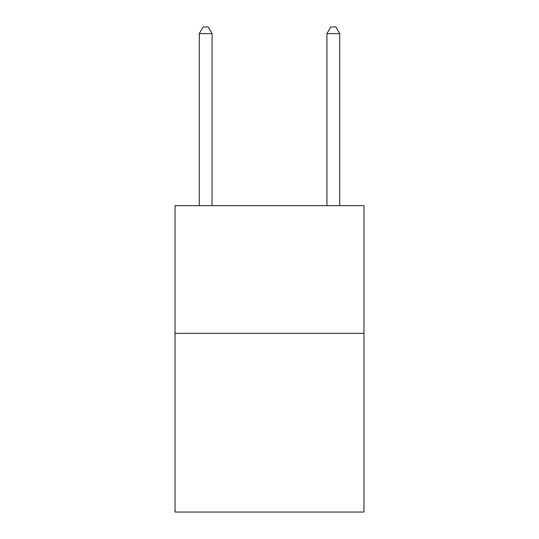 <?xml version="1.0" encoding="UTF-8"?>
<svg xmlns="http://www.w3.org/2000/svg" width="539" height="539" viewBox="0 0 539 539"><rect width="100%" height="100%" fill="white"/><g stroke="black" fill="none" stroke-linecap="round" stroke-linejoin="round"><path stroke-width="0.81" d="M363.966 333.331L363.966 512.05L175.034 512.05L175.034 205.669L363.966 205.669L363.966 333.331L175.034 333.331M212.056 205.669L212.056 33.586L199.289 33.586L199.289 205.669M199.289 33.586L203.115 26.95L208.222 26.95L212.056 33.586M339.711 205.669L339.711 33.586L326.944 33.586L326.944 205.669M326.944 33.586L330.778 26.95L335.885 26.95L339.711 33.586"/></g></svg>
